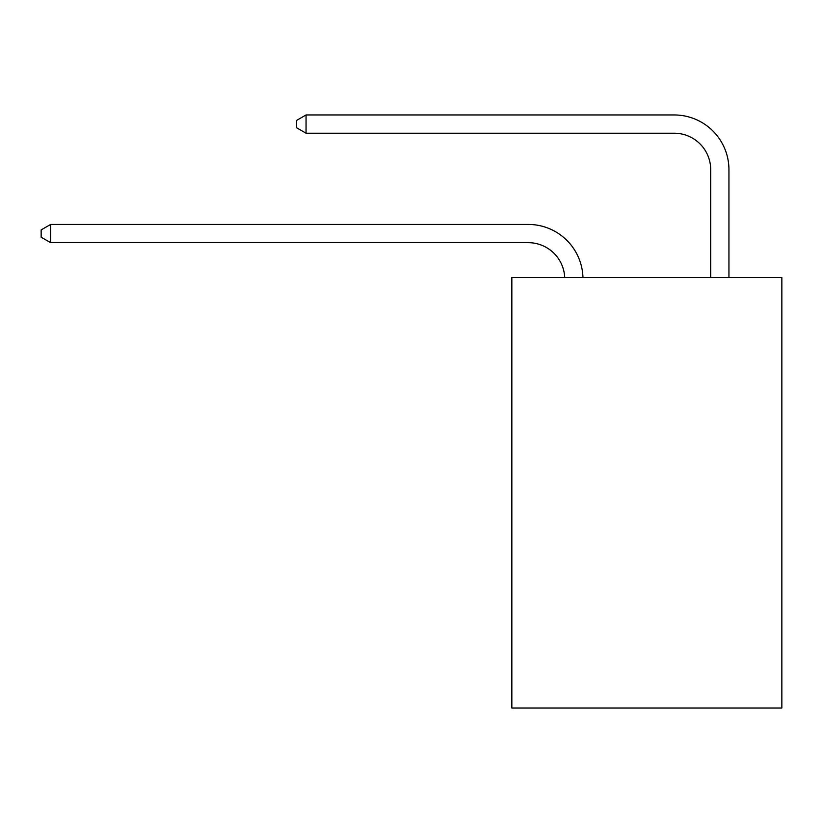 <?xml version="1.0" encoding="UTF-8"?>
<svg xmlns="http://www.w3.org/2000/svg" width="823" height="823" viewBox="0 0 823 823"><rect width="100%" height="100%" fill="white"/><g stroke="black" fill="none" stroke-linecap="round" stroke-linejoin="round"><path stroke-width="1.23" d="M781.85 277.485L781.85 708.037L511.844 708.037L511.844 277.485L781.85 277.485M564.712 277.485A36.49 36.49 0 0 0 528.263 242.672A36.49 36.49 0 0 1 564.712 277.485A36.49 36.49 0 0 0 528.263 242.672A36.49 36.49 0 0 1 564.712 277.485A36.49 36.49 0 0 0 528.263 242.672A36.49 36.49 0 0 1 564.712 277.485A36.49 36.49 0 0 0 528.263 242.672A36.49 36.49 0 0 1 564.712 277.485A36.49 36.49 0 0 0 528.263 242.672A36.49 36.49 0 0 1 564.712 277.485A36.49 36.49 0 0 0 528.263 242.672A36.49 36.49 0 0 1 564.712 277.485A36.49 36.49 0 0 0 528.263 242.672A36.49 36.49 0 0 1 564.712 277.485A36.49 36.49 0 0 0 528.263 242.672A36.49 36.49 0 0 1 564.712 277.485A36.49 36.49 0 0 0 528.263 242.672A36.49 36.49 0 0 1 564.712 277.485A36.49 36.49 0 0 0 528.263 242.672A36.49 36.49 0 0 1 564.712 277.485A36.49 36.49 0 0 0 528.263 242.672A36.49 36.49 0 0 1 564.712 277.485A36.49 36.49 0 0 0 528.263 242.672A36.49 36.49 0 0 1 564.712 277.485A36.49 36.49 0 0 0 528.263 242.672A36.49 36.49 0 0 1 564.712 277.485A36.49 36.49 0 0 0 528.263 242.672A36.49 36.49 0 0 1 564.712 277.485A36.49 36.49 0 0 0 528.263 242.672A36.49 36.49 0 0 1 564.712 277.485A36.49 36.49 0 0 0 528.263 242.672A36.49 36.49 0 0 1 564.712 277.485A36.49 36.49 0 0 0 528.263 242.672A36.49 36.49 0 0 1 564.712 277.485A36.49 36.49 0 0 0 528.263 242.672A36.49 36.49 0 0 1 564.712 277.485A36.49 36.49 0 0 0 528.263 242.672A36.49 36.49 0 0 1 564.712 277.485A36.49 36.49 0 0 0 528.263 242.672A36.49 36.49 0 0 1 564.712 277.485A36.49 36.49 0 0 0 528.263 242.672A36.49 36.49 0 0 1 564.712 277.485A36.49 36.49 0 0 0 528.263 242.672A36.49 36.49 0 0 1 564.712 277.485A36.49 36.49 0 0 0 528.263 242.672A36.49 36.49 0 0 1 564.712 277.485A36.49 36.49 0 0 0 528.263 242.672A36.49 36.49 0 0 1 564.712 277.485A36.49 36.49 0 0 0 528.263 242.672A36.49 36.49 0 0 1 564.712 277.485A36.49 36.49 0 0 0 528.263 242.672A36.49 36.49 0 0 1 564.712 277.485A36.49 36.49 0 0 0 528.263 242.672A36.49 36.49 0 0 1 564.712 277.485A36.49 36.49 0 0 0 528.263 242.672A36.49 36.49 0 0 1 564.712 277.485A36.49 36.49 0 0 0 528.263 242.672L50.635 242.672L41.15 237.199L41.15 229.905L50.635 224.432L528.263 224.432A54.73 54.73 0 0 1 582.962 277.485M710.702 277.485L710.702 169.692A36.49 36.49 0 0 0 674.212 133.213L306.053 133.213L296.568 127.74L296.568 120.436L306.053 114.963L674.212 114.963A54.73 54.73 0 0 1 728.941 169.692L728.941 277.485M50.635 224.432L528.263 224.432L50.635 224.432L528.263 224.432L50.635 224.432L528.263 224.432L50.635 224.432L528.263 224.432L50.635 224.432L528.263 224.432L50.635 224.432L528.263 224.432L50.635 224.432L528.263 224.432L50.635 224.432L528.263 224.432L50.635 224.432L528.263 224.432L50.635 224.432L528.263 224.432L50.635 224.432L528.263 224.432L50.635 224.432L528.263 224.432L50.635 224.432L528.263 224.432L50.635 224.432L528.263 224.432L50.635 224.432L528.263 224.432L50.635 224.432L528.263 224.432L50.635 224.432L528.263 224.432L50.635 224.432L528.263 224.432L50.635 224.432L528.263 224.432L50.635 224.432L528.263 224.432L50.635 224.432L528.263 224.432L50.635 224.432L528.263 224.432L50.635 224.432L528.263 224.432L50.635 224.432L528.263 224.432L50.635 224.432L528.263 224.432L50.635 224.432L528.263 224.432L50.635 224.432L528.263 224.432L50.635 224.432L528.263 224.432L50.635 224.432L50.635 242.672M710.702 169.692A36.49 36.49 0 0 0 674.212 133.213A36.49 36.49 0 0 1 710.702 169.692A36.49 36.49 0 0 0 674.212 133.213A36.49 36.49 0 0 1 710.702 169.692A36.49 36.49 0 0 0 674.212 133.213A36.49 36.49 0 0 1 710.702 169.692A36.49 36.49 0 0 0 674.212 133.213A36.49 36.49 0 0 1 710.702 169.692A36.49 36.49 0 0 0 674.212 133.213A36.49 36.49 0 0 1 710.702 169.692A36.49 36.49 0 0 0 674.212 133.213A36.49 36.49 0 0 1 710.702 169.692A36.49 36.49 0 0 0 674.212 133.213A36.49 36.49 0 0 1 710.702 169.692A36.49 36.49 0 0 0 674.212 133.213A36.49 36.49 0 0 1 710.702 169.692A36.49 36.49 0 0 0 674.212 133.213A36.49 36.49 0 0 1 710.702 169.692A36.49 36.49 0 0 0 674.212 133.213A36.49 36.49 0 0 1 710.702 169.692A36.49 36.49 0 0 0 674.212 133.213A36.49 36.49 0 0 1 710.702 169.692A36.49 36.49 0 0 0 674.212 133.213A36.49 36.49 0 0 1 710.702 169.692A36.49 36.49 0 0 0 674.212 133.213A36.49 36.49 0 0 1 710.702 169.692A36.49 36.49 0 0 0 674.212 133.213A36.49 36.49 0 0 1 710.702 169.692A36.49 36.49 0 0 0 674.212 133.213A36.49 36.49 0 0 1 710.702 169.692A36.49 36.49 0 0 0 674.212 133.213A36.49 36.49 0 0 1 710.702 169.692A36.49 36.49 0 0 0 674.212 133.213A36.49 36.49 0 0 1 710.702 169.692A36.49 36.49 0 0 0 674.212 133.213A36.49 36.49 0 0 1 710.702 169.692A36.49 36.49 0 0 0 674.212 133.213A36.49 36.49 0 0 1 710.702 169.692A36.49 36.49 0 0 0 674.212 133.213A36.49 36.49 0 0 1 710.702 169.692A36.49 36.49 0 0 0 674.212 133.213A36.49 36.49 0 0 1 710.702 169.692A36.49 36.49 0 0 0 674.212 133.213A36.49 36.49 0 0 1 710.702 169.692A36.49 36.49 0 0 0 674.212 133.213A36.49 36.49 0 0 1 710.702 169.692A36.49 36.49 0 0 0 674.212 133.213A36.49 36.49 0 0 1 710.702 169.692A36.49 36.49 0 0 0 674.212 133.213A36.49 36.49 0 0 1 710.702 169.692A36.49 36.49 0 0 0 674.212 133.213A36.49 36.49 0 0 1 710.702 169.692A36.49 36.49 0 0 0 674.212 133.213A36.49 36.49 0 0 1 710.702 169.692A36.49 36.49 0 0 0 674.212 133.213A36.49 36.49 0 0 1 710.702 169.692M306.053 114.963L674.212 114.963L306.053 114.963L674.212 114.963L306.053 114.963L674.212 114.963L306.053 114.963L674.212 114.963L306.053 114.963L674.212 114.963L306.053 114.963L674.212 114.963L306.053 114.963L674.212 114.963L306.053 114.963L674.212 114.963L306.053 114.963L674.212 114.963L306.053 114.963L674.212 114.963L306.053 114.963L674.212 114.963L306.053 114.963L674.212 114.963L306.053 114.963L674.212 114.963L306.053 114.963L674.212 114.963L306.053 114.963L674.212 114.963L306.053 114.963L674.212 114.963L306.053 114.963L674.212 114.963L306.053 114.963L674.212 114.963L306.053 114.963L674.212 114.963L306.053 114.963L674.212 114.963L306.053 114.963L674.212 114.963L306.053 114.963L674.212 114.963L306.053 114.963L674.212 114.963L306.053 114.963L674.212 114.963L306.053 114.963L674.212 114.963L306.053 114.963L674.212 114.963L306.053 114.963L674.212 114.963L306.053 114.963L674.212 114.963L306.053 114.963L306.053 133.213"/></g></svg>
